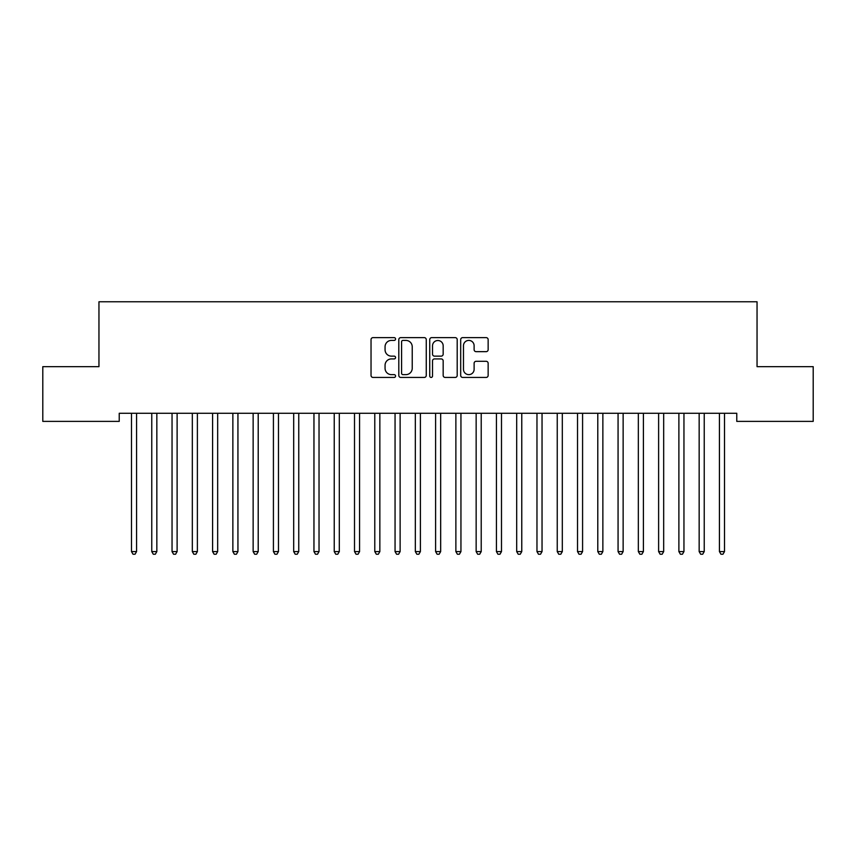 <?xml version="1.0" encoding="UTF-8"?>
<svg xmlns="http://www.w3.org/2000/svg" width="856" height="856" viewBox="0 0 856 856"><rect width="100%" height="100%" fill="white"/><g stroke="black" fill="none" stroke-linecap="round" stroke-linejoin="round"><path stroke-width="1.28" d="M395.568 339.019A1.391 1.391 0 0 0 394.167 337.628L373.023 337.628A1.99 1.99 0 0 0 371.033 339.618L371.033 375.442A1.99 1.99 0 0 0 373.023 377.432L394.167 377.432A1.391 1.391 0 0 0 395.568 376.041A1.391 1.391 0 0 0 394.167 374.639L391.438 374.639A6.367 6.367 0 0 1 385.061 368.273L385.061 365.287A6.367 6.367 0 0 1 391.438 358.921L394.167 358.921A1.391 1.391 0 0 0 395.568 357.53A1.391 1.391 0 0 0 394.167 356.139L391.438 356.139A6.367 6.367 0 0 1 385.061 349.772L385.061 346.787A6.367 6.367 0 0 1 391.438 340.41L394.167 340.41A1.391 1.391 0 0 0 395.568 339.019M486.155 351.656A1.99 1.99 0 0 0 488.145 349.665L488.145 339.618A1.99 1.99 0 0 0 486.155 337.628L462.679 337.628A1.99 1.99 0 0 0 460.689 339.618L460.689 375.442A1.99 1.99 0 0 0 462.679 377.432L486.155 377.432A1.99 1.99 0 0 0 488.145 375.442L488.145 363.297A1.99 1.99 0 0 0 486.155 361.307L476.107 361.307A1.99 1.99 0 0 0 474.117 363.297L474.117 369.321A5.318 5.318 0 0 1 468.799 374.639A5.318 5.318 0 0 1 463.471 369.321L463.471 345.738A5.318 5.318 0 0 1 468.799 340.41A5.318 5.318 0 0 1 474.117 345.738L474.117 349.665A1.99 1.99 0 0 0 476.107 351.656L486.155 351.656M736.77 413.277L119.23 413.277L119.23 421.387L42.8 421.387L42.8 366.657L98.954 366.657L98.954 301.772L757.046 301.772L757.046 366.657L813.2 366.657L813.2 421.387L736.77 421.387L736.77 413.277M426.256 339.618A1.99 1.99 0 0 0 424.266 337.628L400.79 337.628A1.99 1.99 0 0 0 398.8 339.618L398.8 375.442A1.99 1.99 0 0 0 400.79 377.432L424.266 377.432A1.99 1.99 0 0 0 426.256 375.442L426.256 339.618M431.734 337.628L455.21 337.628A1.99 1.99 0 0 1 457.2 339.618L457.2 375.442A1.99 1.99 0 0 1 455.21 377.432L445.163 377.432A1.99 1.99 0 0 1 443.173 375.442L443.173 360.911A1.99 1.99 0 0 0 441.182 358.921L434.516 358.921A1.99 1.99 0 0 0 432.526 360.911L432.526 376.041A1.391 1.391 0 0 1 431.135 377.432A1.391 1.391 0 0 1 429.744 376.041L429.744 339.618A1.99 1.99 0 0 1 431.734 337.628M402.973 340.41A1.391 1.391 0 0 0 401.582 341.812L401.582 373.248A1.391 1.391 0 0 0 402.973 374.639L405.862 374.639A6.367 6.367 0 0 0 412.228 368.273L412.228 346.787A6.367 6.367 0 0 0 405.862 340.41L402.973 340.41M443.173 345.835A5.318 5.318 0 0 0 437.855 340.517A5.318 5.318 0 0 0 432.526 345.835L432.526 354.149A1.99 1.99 0 0 0 434.516 356.139L441.182 356.139A1.99 1.99 0 0 0 443.173 354.149L443.173 345.835M131.236 413.277L131.353 413.576A2.022 2.022 0 0 1 131.492 414.336L131.492 551.585L136.564 551.585L136.564 414.336A2.022 2.022 0 0 1 136.714 413.576L136.832 413.277M136.564 551.585L135.045 554.228L133.022 554.228L131.492 551.585M151.501 413.277L151.63 413.576A2.022 2.022 0 0 1 151.769 414.336L151.769 551.585L156.841 551.585L156.841 414.336A2.022 2.022 0 0 1 156.99 413.576L157.108 413.277M156.841 551.585L155.321 554.228L153.288 554.228L151.769 551.585M171.778 413.277L171.896 413.576A2.022 2.022 0 0 1 172.045 414.336L172.045 551.585L177.117 551.585L177.117 414.336A2.022 2.022 0 0 1 177.256 413.576L177.385 413.277M177.117 551.585L175.598 554.228L173.565 554.228L172.045 551.585M192.054 413.277L192.172 413.576A2.022 2.022 0 0 1 192.322 414.336L192.322 551.585L197.383 551.585L197.383 414.336A2.022 2.022 0 0 1 197.533 413.576L197.65 413.277M197.383 551.585L195.864 554.228L193.841 554.228L192.322 551.585M212.331 413.277L212.449 413.576A2.022 2.022 0 0 1 212.588 414.336L212.588 551.585L217.659 551.585L217.659 414.336A2.022 2.022 0 0 1 217.809 413.576L217.927 413.277M217.659 551.585L216.14 554.228L214.118 554.228L212.588 551.585M232.597 413.277L232.714 413.576A2.022 2.022 0 0 1 232.864 414.336L232.864 551.585L237.936 551.585L237.936 414.336A2.022 2.022 0 0 1 238.086 413.576L238.203 413.277M237.936 551.585L236.417 554.228L234.384 554.228L232.864 551.585M252.873 413.277L252.991 413.576A2.022 2.022 0 0 1 253.141 414.336L253.141 551.585L258.212 551.585L258.212 414.336A2.022 2.022 0 0 1 258.351 413.576L258.469 413.277M258.212 551.585L256.682 554.228L254.66 554.228L253.141 551.585M273.15 413.277L273.267 413.576A2.022 2.022 0 0 1 273.417 414.336L273.417 551.585L278.478 551.585L278.478 414.336A2.022 2.022 0 0 1 278.628 413.576L278.746 413.277M278.478 551.585L276.959 554.228L274.937 554.228L273.417 551.585M293.415 413.277L293.544 413.576A2.022 2.022 0 0 1 293.683 414.336L293.683 551.585L298.755 551.585L298.755 414.336A2.022 2.022 0 0 1 298.905 413.576L299.022 413.277M298.755 551.585L297.235 554.228L295.202 554.228L293.683 551.585M313.692 413.277L313.81 413.576A2.022 2.022 0 0 1 313.959 414.336L313.959 551.585L319.031 551.585L319.031 414.336A2.022 2.022 0 0 1 319.17 413.576L319.299 413.277M319.031 551.585L317.512 554.228L315.479 554.228L313.959 551.585M333.968 413.277L334.086 413.576A2.022 2.022 0 0 1 334.236 414.336L334.236 551.585L339.308 551.585L339.308 414.336A2.022 2.022 0 0 1 339.447 413.576L339.565 413.277M339.308 551.585L337.778 554.228L335.755 554.228L334.236 551.585M354.245 413.277L354.363 413.576A2.022 2.022 0 0 1 354.512 414.336L354.512 551.585L359.574 551.585L359.574 414.336A2.022 2.022 0 0 1 359.723 413.576L359.841 413.277M359.574 551.585L358.054 554.228L356.032 554.228L354.512 551.585M374.511 413.277L374.639 413.576A2.022 2.022 0 0 1 374.778 414.336L374.778 551.585L379.85 551.585L379.85 414.336A2.022 2.022 0 0 1 380 413.576L380.118 413.277M379.85 551.585L378.331 554.228L376.298 554.228L374.778 551.585M394.787 413.277L394.905 413.576A2.022 2.022 0 0 1 395.055 414.336L395.055 551.585L400.127 551.585L400.127 414.336A2.022 2.022 0 0 1 400.266 413.576L400.394 413.277M400.127 551.585L398.607 554.228L396.574 554.228L395.055 551.585M415.064 413.277L415.181 413.576A2.022 2.022 0 0 1 415.331 414.336L415.331 551.585L420.392 551.585L420.392 414.336A2.022 2.022 0 0 1 420.542 413.576L420.66 413.277M420.392 551.585L418.873 554.228L416.851 554.228L415.331 551.585M435.34 413.277L435.458 413.576A2.022 2.022 0 0 1 435.608 414.336L435.608 551.585L440.669 551.585L440.669 414.336A2.022 2.022 0 0 1 440.819 413.576L440.936 413.277M440.669 551.585L439.149 554.228L437.127 554.228L435.608 551.585M455.606 413.277L455.734 413.576A2.022 2.022 0 0 1 455.874 414.336L455.874 551.585L460.945 551.585L460.945 414.336A2.022 2.022 0 0 1 461.095 413.576L461.213 413.277M460.945 551.585L459.426 554.228L457.393 554.228L455.874 551.585M475.883 413.277L476 413.576A2.022 2.022 0 0 1 476.15 414.336L476.15 551.585L481.222 551.585L481.222 414.336A2.022 2.022 0 0 1 481.361 413.576L481.489 413.277M481.222 551.585L479.702 554.228L477.669 554.228L476.15 551.585M496.159 413.277L496.277 413.576A2.022 2.022 0 0 1 496.427 414.336L496.427 551.585L501.488 551.585L501.488 414.336A2.022 2.022 0 0 1 501.637 413.576L501.755 413.277M501.488 551.585L499.968 554.228L497.946 554.228L496.427 551.585M516.436 413.277L516.553 413.576A2.022 2.022 0 0 1 516.692 414.336L516.692 551.585L521.764 551.585L521.764 414.336A2.022 2.022 0 0 1 521.914 413.576L522.032 413.277M521.764 551.585L520.245 554.228L518.222 554.228L516.692 551.585M536.701 413.277L536.83 413.576A2.022 2.022 0 0 1 536.969 414.336L536.969 551.585L542.041 551.585L542.041 414.336A2.022 2.022 0 0 1 542.19 413.576L542.308 413.277M542.041 551.585L540.521 554.228L538.488 554.228L536.969 551.585M556.978 413.277L557.096 413.576A2.022 2.022 0 0 1 557.245 414.336L557.245 551.585L562.317 551.585L562.317 414.336A2.022 2.022 0 0 1 562.456 413.576L562.585 413.277M562.317 551.585L560.798 554.228L558.765 554.228L557.245 551.585M577.254 413.277L577.372 413.576A2.022 2.022 0 0 1 577.522 414.336L577.522 551.585L582.583 551.585L582.583 414.336A2.022 2.022 0 0 1 582.733 413.576L582.85 413.277M582.583 551.585L581.063 554.228L579.041 554.228L577.522 551.585M597.531 413.277L597.649 413.576A2.022 2.022 0 0 1 597.788 414.336L597.788 551.585L602.859 551.585L602.859 414.336A2.022 2.022 0 0 1 603.009 413.576L603.127 413.277M602.859 551.585L601.34 554.228L599.318 554.228L597.788 551.585M617.797 413.277L617.914 413.576A2.022 2.022 0 0 1 618.064 414.336L618.064 551.585L623.136 551.585L623.136 414.336A2.022 2.022 0 0 1 623.286 413.576L623.403 413.277M623.136 551.585L621.617 554.228L619.583 554.228L618.064 551.585M638.073 413.277L638.191 413.576A2.022 2.022 0 0 1 638.341 414.336L638.341 551.585L643.412 551.585L643.412 414.336A2.022 2.022 0 0 1 643.552 413.576L643.669 413.277M643.412 551.585L641.882 554.228L639.86 554.228L638.341 551.585M658.35 413.277L658.467 413.576A2.022 2.022 0 0 1 658.617 414.336L658.617 551.585L663.678 551.585L663.678 414.336A2.022 2.022 0 0 1 663.828 413.576L663.946 413.277M663.678 551.585L662.159 554.228L660.137 554.228L658.617 551.585M678.615 413.277L678.744 413.576A2.022 2.022 0 0 1 678.883 414.336L678.883 551.585L683.955 551.585L683.955 414.336A2.022 2.022 0 0 1 684.105 413.576L684.222 413.277M683.955 551.585L682.435 554.228L680.402 554.228L678.883 551.585M698.892 413.277L699.01 413.576A2.022 2.022 0 0 1 699.159 414.336L699.159 551.585L704.231 551.585L704.231 414.336A2.022 2.022 0 0 1 704.37 413.576L704.499 413.277M704.231 551.585L702.712 554.228L700.679 554.228L699.159 551.585M719.168 413.277L719.286 413.576A2.022 2.022 0 0 1 719.436 414.336L719.436 551.585L724.508 551.585L724.508 414.336A2.022 2.022 0 0 1 724.647 413.576L724.765 413.277M724.508 551.585L722.978 554.228L720.955 554.228L719.436 551.585"/></g></svg>
